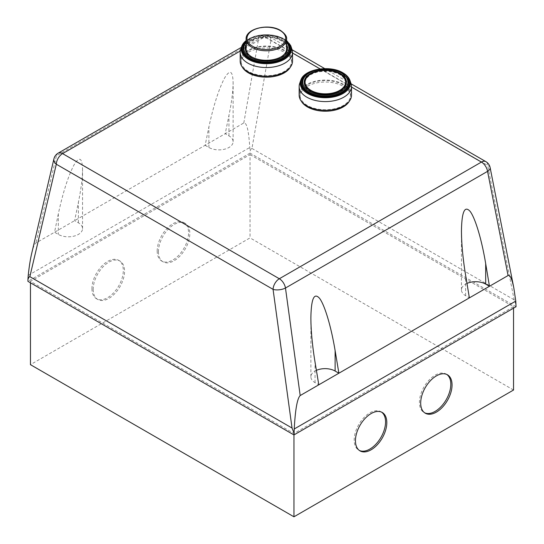 <?xml version="1.0" encoding="UTF-8"?>
<svg xmlns="http://www.w3.org/2000/svg" width="544" height="544" viewBox="0 0 544 544"><rect width="100%" height="100%" fill="white"/><g stroke="black" fill="none" stroke-linecap="round" stroke-linejoin="round"><path stroke-width="0.41" stroke-dasharray="2.72 2.04" d="M292.053 49.565A26.173 15.11 0 0 0 274.026 37.985A26.173 15.11 0 0 0 247.846 41.745A26.173 15.11 0 0 0 240.652 49.565M292.529 61.125A26.173 15.11 0 0 0 276.372 47.165A26.173 15.11 0 0 0 247.846 50.442A26.173 15.11 0 0 0 240.176 61.125M248.472 50.803A25.289 14.6 0 0 0 241.067 61.125A25.289 14.6 0 0 0 256.68 74.61A25.289 14.6 0 0 0 284.233 71.448A25.289 14.6 0 0 0 291.638 61.125A25.289 14.6 0 0 0 276.032 47.634A25.289 14.6 0 0 0 248.472 50.803M290.394 67.102A25.289 14.6 0 0 0 291.638 62.574A25.289 14.6 0 0 0 276.032 49.089A25.289 14.6 0 0 0 248.472 52.251A25.289 14.6 0 0 0 241.067 62.574A25.289 14.6 0 0 0 242.311 67.102M245.228 48.45A21.134 12.199 0 0 0 245.222 48.81A21.134 12.199 0 0 0 258.264 60.085A21.134 12.199 0 0 0 281.296 57.44A21.134 12.199 0 0 0 287.49 48.81A21.134 12.199 0 0 0 287.477 48.45M286.6 45.308A21.134 12.199 0 0 0 251.41 40.181A21.134 12.199 0 0 0 246.106 45.308M286.6 44.588A21.134 12.199 0 0 0 251.41 39.454A21.134 12.199 0 0 0 246.106 44.588M288.796 44.758A23.514 13.573 0 0 0 249.73 39.209A23.514 13.573 0 0 0 243.916 44.758M286.6 40.95A24.398 14.09 0 0 0 283.608 38.848A24.398 14.09 0 0 0 246.106 40.95M290.639 45.499A25.112 14.498 0 0 0 284.111 38.937A25.112 14.498 0 0 0 248.594 38.937A25.112 14.498 0 0 0 246.106 40.616M286.6 48.81A20.244 11.689 0 0 0 274.101 38.012A20.244 11.689 0 0 0 252.035 40.542A20.244 11.689 0 0 0 246.106 48.81M251.729 56.896A20.244 11.689 0 0 0 280.67 57.072A20.244 11.689 0 0 0 280.976 56.896M351.03 83.62A26.173 15.11 0 0 0 332.996 72.032A26.173 15.11 0 0 0 306.823 75.793A26.173 15.11 0 0 0 299.628 83.62M351.506 95.173A26.173 15.11 0 0 0 335.342 81.212A26.173 15.11 0 0 0 306.823 84.49A26.173 15.11 0 0 0 299.152 95.173M307.448 84.85A25.289 14.6 0 0 0 300.043 95.173A25.289 14.6 0 0 0 315.649 108.664A25.289 14.6 0 0 0 343.21 105.495A25.289 14.6 0 0 0 350.615 95.173A25.289 14.6 0 0 0 335.002 81.688A25.289 14.6 0 0 0 307.448 84.85M349.37 101.15A25.289 14.6 0 0 0 350.615 96.621A25.289 14.6 0 0 0 335.002 83.137A25.289 14.6 0 0 0 307.448 86.299A25.289 14.6 0 0 0 300.043 96.621A25.289 14.6 0 0 0 301.288 101.15M345.576 82.858A20.244 11.689 0 0 0 333.078 72.06A20.244 11.689 0 0 0 311.012 74.589A20.244 11.689 0 0 0 305.082 82.858M310.706 90.943A20.244 11.689 0 0 0 339.646 91.127A20.244 11.689 0 0 0 339.952 90.943M304.205 82.498A21.134 12.199 0 0 0 304.191 82.858A21.134 12.199 0 0 0 317.24 94.132A21.134 12.199 0 0 0 340.272 91.487A21.134 12.199 0 0 0 346.46 82.858A21.134 12.199 0 0 0 346.453 82.498M339.952 74.052A21.134 12.199 0 0 0 310.706 74.052M347.766 78.805A23.514 13.573 0 0 0 308.7 73.256A23.514 13.573 0 0 0 302.886 78.805M349.608 79.546A25.112 14.498 0 0 0 343.087 72.991A25.112 14.498 0 0 0 307.571 72.991M446.821 374.462A22.182 12.804 120 0 0 446.209 374.075A22.182 12.804 120 0 0 429.121 380.018A22.182 12.804 120 0 0 419.438 402.336A22.182 12.804 120 0 0 424.028 412.495A22.182 12.804 120 0 0 424.674 412.821M381.575 412.134A22.182 12.804 120 0 0 380.963 411.747A22.182 12.804 120 0 0 363.868 417.683A22.182 12.804 120 0 0 354.185 440.008A22.182 12.804 120 0 0 358.782 450.16A22.182 12.804 120 0 0 359.428 450.493M93.194 289.326A22.182 12.804 120 0 0 97.791 299.479A22.182 12.804 120 0 0 114.879 293.536A22.182 12.804 120 0 0 124.562 271.218A22.182 12.804 120 0 0 119.972 261.059A22.182 12.804 120 0 0 102.877 267.002A22.182 12.804 120 0 0 93.194 289.326M91.943 288.599A22.182 12.804 120 0 0 96.533 298.758A22.182 12.804 120 0 0 113.628 292.815A22.182 12.804 120 0 0 123.311 270.49A22.182 12.804 120 0 0 118.714 260.338A22.182 12.804 120 0 0 101.619 266.281A22.182 12.804 120 0 0 91.943 288.599M158.44 251.654A22.182 12.804 120 0 0 163.037 261.807A22.182 12.804 120 0 0 180.132 255.864A22.182 12.804 120 0 0 189.815 233.546A22.182 12.804 120 0 0 185.218 223.387A22.182 12.804 120 0 0 168.123 229.33A22.182 12.804 120 0 0 158.44 251.654M157.189 250.934A22.182 12.804 120 0 0 161.779 261.086A22.182 12.804 120 0 0 178.874 255.143A22.182 12.804 120 0 0 188.557 232.818A22.182 12.804 120 0 0 183.96 222.666A22.182 12.804 120 0 0 166.872 228.609A22.182 12.804 120 0 0 157.189 250.934M316.397 370.355A14.198 8.194 0 0 0 310.882 376.836A14.198 8.194 0 0 0 315.044 382.636L318.804 384.805M58.31 213.962L54.543 232.24L58.31 234.41A14.198 8.194 0 0 0 73.78 236.184A14.198 8.194 0 0 0 82.545 228.616A14.198 8.194 0 0 0 78.384 222.822L74.623 220.646L78.384 202.368C81.097 189.026 82.484 178.106 82.545 169.606C82.219 157.42 79.302 156.006 73.78 165.356C68.014 176.657 62.859 192.862 58.31 213.962L58.31 234.41M240.298 50.993L264.663 36.924A8.874 5.12 -60 0 1 269.103 36.489A8.874 5.12 -60 0 1 270.939 40.297L251.954 148.437C251.539 148.206 250.906 149.097 250.043 151.103L249.757 147.499C248.724 130.519 246.738 122.346 243.807 122.964L225.196 133.715L228.956 115.437C231.669 102.095 233.056 91.174 233.118 82.674C232.791 70.489 229.874 69.074 224.352 78.424C218.586 89.726 213.432 105.93 208.882 127.031L205.115 145.302L35.931 242.984C34.551 243.862 33.143 247.309 31.708 253.327M516.052 304.688L514.141 299.812L487.696 165.444A8.874 5.12 120 0 0 485.86 161.629M251.954 148.437L514.141 299.812M516.052 306.714L250.043 153.129L250.043 151.103M466.976 283.417A14.198 8.194 0 0 0 461.455 289.904A14.198 8.194 0 0 0 465.616 295.698L469.377 297.874M205.115 145.302L208.882 147.478A14.198 8.194 0 0 0 224.352 149.253A14.198 8.194 0 0 0 233.118 141.685A14.198 8.194 0 0 0 228.956 135.884L225.196 133.715L205.115 145.302M28.234 275.393L249.757 147.499M250.043 153.129L27.948 281.357M250.043 154.578L513.543 306.714L293.957 433.486L30.457 281.357L250.043 154.578L250.043 237.891L30.457 364.67M513.543 308.162L513.543 306.714M513.543 390.021L250.043 237.891M293.957 434.935L293.957 433.486M30.457 282.805L30.457 281.357M286.6 42.35A22.556 13.022 0 0 0 282.302 38.876A22.556 13.022 0 0 0 246.106 42.35M288.728 44.628A23.372 13.498 0 0 0 282.88 38.991A23.372 13.498 0 0 0 249.825 38.991A23.372 13.498 0 0 0 246.106 41.793M286.6 39.1A20.244 11.689 0 0 0 280.67 30.838A20.244 11.689 0 0 0 252.035 30.838A20.244 11.689 0 0 0 246.106 39.1M347.704 78.683A23.372 13.498 0 0 0 341.856 73.039A23.372 13.498 0 0 0 308.802 73.039M315.044 382.636L315.044 362.182M78.384 222.822L78.384 202.368M490.13 167.6A8.874 4.121 -11.1 0 0 487.696 165.444L270.939 40.297A8.874 6.249 10 0 0 258.529 39.12A8.874 5.12 60 0 1 260.229 36.489A8.874 5.12 60 0 1 264.663 36.924L292.529 53.013M320.103 68.932L351.506 87.06M58.14 153.163A8.874 5.12 -120 0 0 56.44 155.802A8.874 5.896 13.2 0 0 53.938 158.814M243.807 122.964L258.529 39.12L56.44 155.802L35.931 242.984M465.616 295.698L465.616 275.25M208.882 147.478L208.882 127.031M228.956 135.884L228.956 115.437M241.067 62.574L241.067 61.125M287.49 48.81L287.49 48.083M286.6 41.759L282.744 38.835L273.734 35.598L263.235 35.02L253.361 37.21L246.106 41.759M286.6 40.562L283.995 38.794L264.37 34.612L254.136 36.414L246.106 40.562M245.222 48.81L245.222 48.083M291.638 62.574L291.638 61.125M300.043 96.621L300.043 95.173M346.46 82.858L346.46 82.13M304.191 82.858L304.191 82.13M350.615 96.621L350.615 95.173M447.467 374.796L446.209 374.075M382.221 412.468L380.963 411.747M96.533 298.758L97.791 299.479M161.779 261.086L163.037 261.807M310.882 376.836L310.882 317.825M82.545 228.616L82.545 169.606M183.96 222.666L185.218 223.387M118.714 260.338L119.972 261.059M360.04 450.888L358.782 450.16M425.286 413.216L424.028 412.495M292.121 49.776L269.103 36.489A8.874 8.874 0 0 0 260.229 36.489L241.393 47.362M351.098 83.824L324.754 68.619M461.455 289.904L461.455 230.894M233.118 141.685L233.118 82.674"/><path stroke-width="0.82" d="M246.106 40.616A25.112 14.498 0 0 0 242.073 45.499A25.112 14.498 0 0 0 241.699 46.444L240.652 49.565A26.173 15.11 0 0 0 240.176 52.435A26.173 15.11 0 0 0 256.34 66.395A26.173 15.11 0 0 0 284.859 63.118A26.173 15.11 0 0 0 292.529 52.435A26.173 15.11 0 0 0 292.053 49.565L291.013 46.444A25.112 14.498 0 0 0 290.639 45.499L286.6 40.562M240.176 52.435L240.176 61.125A26.173 15.11 0 0 0 256.34 75.086A26.173 15.11 0 0 0 284.859 71.808A26.173 15.11 0 0 0 292.529 61.125L292.529 52.435M242.311 67.102A25.289 14.6 0 0 0 284.233 72.896A25.289 14.6 0 0 0 290.394 67.102M287.477 48.45A21.134 12.199 0 0 0 286.6 45.308M246.106 44.588A21.134 12.199 0 0 0 245.222 48.083A21.134 12.199 0 0 0 258.264 59.357A21.134 12.199 0 0 0 281.296 56.712A21.134 12.199 0 0 0 287.49 48.083A21.134 12.199 0 0 0 286.6 44.588M243.916 44.758A23.514 13.573 0 0 0 243.848 44.88A23.514 13.573 0 0 0 254.279 60.459A23.514 13.573 0 0 0 282.982 58.405A23.514 13.573 0 0 0 288.864 44.88A23.514 13.573 0 0 0 288.796 44.758M246.106 40.95A24.398 14.09 0 0 0 249.098 58.772A24.398 14.09 0 0 0 283.608 58.772A24.398 14.09 0 0 0 286.6 40.95M241.699 46.444A25.112 14.498 0 0 0 248.594 59.446A25.112 14.498 0 0 0 284.111 59.446A25.112 14.498 0 0 0 291.013 46.444M246.106 39.1A20.244 11.689 0 0 0 252.035 47.369A20.244 11.689 0 0 0 280.67 47.369A20.244 11.689 0 0 0 286.6 39.1C287.103 36.598 285.063 33.708 280.486 30.43C268.899 23.093 245.392 28.506 246.106 39.1L246.106 48.81A20.244 11.689 0 0 0 251.729 56.896M280.976 56.896A20.244 11.689 0 0 0 286.6 48.81L286.6 39.1M246.106 45.308A21.134 12.199 0 0 0 245.228 48.45M300.669 80.492L299.628 83.62A26.173 15.11 0 0 0 299.152 86.482A26.173 15.11 0 0 0 315.309 100.443A26.173 15.11 0 0 0 343.835 97.165A26.173 15.11 0 0 0 351.506 86.482A26.173 15.11 0 0 0 351.03 83.62L349.982 80.492A25.112 14.498 0 0 0 349.608 79.546C348.391 76.942 346.174 74.705 342.965 72.842C330.385 64.954 305.15 68.802 301.043 79.546A25.112 14.498 0 0 0 300.669 80.492A25.112 14.498 0 0 0 307.571 93.493A25.112 14.498 0 0 0 343.087 93.493A25.112 14.498 0 0 0 349.982 80.492M299.152 86.482L299.152 95.173A26.173 15.11 0 0 0 315.309 109.133A26.173 15.11 0 0 0 343.835 105.856A26.173 15.11 0 0 0 351.506 95.173L351.506 86.482M301.288 101.15A25.289 14.6 0 0 0 343.21 106.944A25.289 14.6 0 0 0 349.37 101.15M311.012 73.868A20.244 11.689 0 0 0 305.082 82.13A20.244 11.689 0 0 0 317.58 92.936A20.244 11.689 0 0 0 339.646 90.399A20.244 11.689 0 0 0 345.576 82.13A20.244 11.689 0 0 0 333.078 71.332A20.244 11.689 0 0 0 311.012 73.868M305.082 82.13L305.082 82.858A20.244 11.689 0 0 0 310.706 90.943M346.453 82.498A21.134 12.199 0 0 0 339.952 74.052M310.706 74.052A21.134 12.199 0 0 0 310.386 74.229A21.134 12.199 0 0 0 304.205 82.498M340.272 90.76A21.134 12.199 0 0 0 346.46 82.13A21.134 12.199 0 0 0 333.418 70.863A21.134 12.199 0 0 0 310.386 73.508A21.134 12.199 0 0 0 304.191 82.13A21.134 12.199 0 0 0 317.24 93.405A21.134 12.199 0 0 0 340.272 90.76M302.886 78.805A23.514 13.573 0 0 0 302.818 78.928A23.514 13.573 0 0 0 313.249 94.506A23.514 13.573 0 0 0 341.952 92.46A23.514 13.573 0 0 0 347.834 78.928A23.514 13.573 0 0 0 347.766 78.805M342.584 72.896A24.398 14.09 0 0 0 308.074 72.896A24.398 14.09 0 0 0 308.074 92.82A24.398 14.09 0 0 0 342.584 92.82A24.398 14.09 0 0 0 342.584 72.896M307.571 72.991A25.112 14.498 0 0 0 301.043 79.546M339.952 90.943A20.244 11.689 0 0 0 345.576 82.858L345.576 82.13M424.674 412.821A22.182 12.804 120 0 0 441.531 406.11A22.182 12.804 120 0 0 450.806 384.227A22.182 12.804 120 0 0 446.821 374.462M420.689 403.063A22.182 12.804 -60 0 1 430.372 380.739A22.182 12.804 -60 0 1 447.467 374.796A22.182 12.804 -60 0 1 452.057 384.955A22.182 12.804 -60 0 1 442.381 407.272A22.182 12.804 -60 0 1 425.286 413.216A22.182 12.804 -60 0 1 420.689 403.063M359.428 450.493A22.182 12.804 120 0 0 376.285 443.782A22.182 12.804 120 0 0 385.56 421.899A22.182 12.804 120 0 0 381.575 412.134M355.443 440.735A22.182 12.804 -60 0 1 365.126 418.411A22.182 12.804 -60 0 1 382.221 412.468A22.182 12.804 -60 0 1 386.811 422.62A22.182 12.804 -60 0 1 377.128 444.944A22.182 12.804 -60 0 1 360.04 450.888A22.182 12.804 -60 0 1 355.443 440.735M469.377 297.874L465.616 275.25C462.903 258.679 461.516 243.896 461.455 230.894C461.781 211.657 464.698 205.197 470.22 211.5C475.415 218.518 481.719 239.768 485.69 263.663L489.457 286.28L338.885 373.218L318.804 384.805L315.044 362.182C312.331 345.61 310.944 330.827 310.882 317.825C311.209 298.595 314.126 292.128 319.648 298.432C324.843 305.456 331.14 326.706 335.118 350.594L338.885 373.218L335.118 371.042A14.198 8.194 0 0 0 316.397 370.355M351.506 87.06L481.426 162.071L279.337 278.746L62.574 153.605A8.874 5.12 -120 0 0 58.14 153.163A8.874 8.874 0 0 0 53.938 158.814L31.708 253.327C30.314 259.318 29.158 266.676 28.234 275.393L27.948 279.33C28.812 277.324 29.444 276.434 29.859 276.665L56.304 164.213A8.874 5.12 -60 0 1 62.574 153.605L240.298 50.993M294.243 428.978C295.276 409.53 297.262 398.392 300.193 395.556L285.471 288.028A8.874 5.12 -120 0 0 279.337 278.746A8.874 5.12 120 0 0 273.061 289.36A8.874 3.767 -7.8 0 0 285.471 288.028L487.56 171.353A8.874 4.121 -11.1 0 0 490.13 167.6A8.874 8.874 0 0 0 485.86 161.629A8.874 5.12 120 0 0 481.426 162.071A8.874 5.12 60 0 1 487.56 171.353L508.069 275.536C510.048 274.693 511.965 278.848 513.828 287.994L515.766 301.084L516.052 306.714L293.957 434.935L294.243 428.978L515.766 301.084M53.938 158.814A8.874 5.896 13.2 0 0 56.304 164.213L273.061 289.36L292.046 428.04L293.957 432.908M508.069 275.536L489.457 286.28L485.69 284.111A14.198 8.194 0 0 0 466.976 283.417M292.046 428.04L29.859 276.665M318.804 384.805L300.193 395.556M30.457 282.805L30.457 364.67L293.957 516.8L293.957 434.935L27.948 281.357L27.948 279.33M293.957 516.8L513.543 390.021L513.543 308.162M246.106 42.35A22.556 13.022 0 0 0 250.403 57.29A22.556 13.022 0 0 0 282.302 57.29A22.556 13.022 0 0 0 286.6 42.35M246.106 41.793A23.372 13.498 0 0 0 243.977 44.628A23.372 13.498 0 0 0 249.825 58.079A23.372 13.498 0 0 0 282.88 58.079A23.372 13.498 0 0 0 288.728 44.628L288.864 44.88M252.661 46.281A19.36 11.179 180 0 1 252.661 30.471A19.36 11.179 180 0 1 280.044 30.471A19.36 11.179 180 0 1 280.044 46.281A19.36 11.179 180 0 1 252.661 46.281M341.278 72.923A22.556 13.022 0 0 0 309.38 72.923A22.556 13.022 0 0 0 309.38 91.338A22.556 13.022 0 0 0 341.278 91.338A22.556 13.022 0 0 0 341.278 72.923M308.802 73.039A23.372 13.498 0 0 0 302.954 78.683A23.372 13.498 0 0 0 308.802 92.126A23.372 13.498 0 0 0 341.856 92.126A23.372 13.498 0 0 0 347.704 78.683L347.834 78.928M335.118 371.042L335.118 350.594M292.529 53.013L320.103 68.932M485.69 284.111L485.69 263.663M246.106 41.759L243.848 44.88M246.106 40.562L242.073 45.499M288.728 44.628L286.6 41.759M347.704 78.683L341.72 72.882C330.222 65.708 307.374 68.925 302.954 78.683L302.818 78.928M241.393 47.362L58.14 153.163M485.86 161.629L351.098 83.824M324.754 68.619L292.121 49.776M513.828 287.994L490.13 167.6"/></g></svg>
